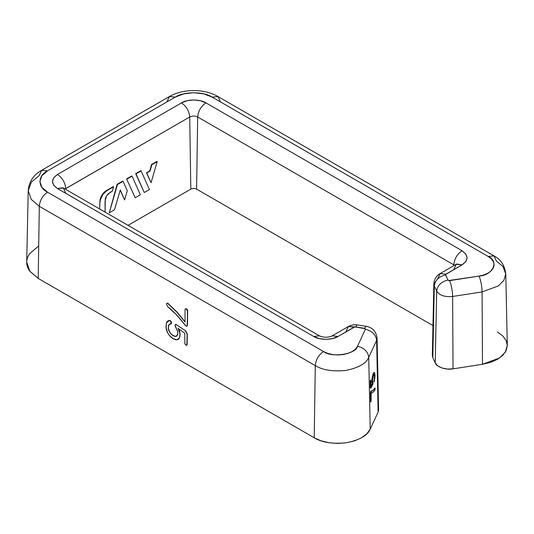 <?xml version="1.0" encoding="UTF-8"?>
<svg xmlns="http://www.w3.org/2000/svg" width="534" height="534" viewBox="0 0 534 534"><rect width="100%" height="100%" fill="white"/><g stroke="black" fill="none" stroke-linecap="round" stroke-linejoin="round"><path stroke-width="0.8" d="M374.975 389.987L374.961 388.071L372.966 390.454L371.37 391.148C371.03 390.935 370.776 391.609 370.616 393.164L370.876 401.868L371.137 393.097C372.251 393.077 373.506 392.083 374.895 390.12L374.961 388.071C373.493 390.221 372.298 391.248 371.37 391.148L371.097 391.102M371.37 391.148L370.616 393.164L370.876 401.868L370.422 393.137C370.536 391.636 370.79 390.961 371.17 391.115C372.311 391.082 373.54 390.067 374.855 388.058L375.128 388.532L375.062 387.978M370.616 401.695L371.137 400.573L370.596 401.695L370.422 393.137M371.137 400.573L371.137 393.097L372.912 392.336L374.895 390.12M375.215 388.545L374.961 388.071M371.17 391.115L372.952 390.321L374.855 388.058M371.057 401.281L370.689 402.082L370.596 401.695M374.467 372.605L373.606 372.926L373.119 373.853L371.958 378.646L371.838 382.01L372.291 383.873L370.916 386.289L372.325 383.879L370.863 386.155L370.863 380.415C370.696 379.901 370.523 380.261 370.356 381.503L370.356 387.851L370.736 388.325L372.765 384.56L373.006 383.285L372.398 380.769L373.44 375.422L374.127 374.588L374.514 376.37L374.107 381.903L375.015 375.222L374.414 372.472L373.413 373.68L371.924 381.55L372.325 383.879L371.838 382.01L371.958 378.646L373.606 372.926L374.321 372.472M374.241 381.496L374.981 376.617L374.668 372.672L373.853 372.886L372.812 375.282L372.118 378.619L372.325 383.879L370.97 386.296L370.863 380.415L370.182 381.476C370.329 380.228 370.496 379.861 370.689 380.388M370.316 387.844L370.736 388.325L370.316 387.844L370.182 381.476L370.356 387.851L370.182 381.476L370.596 380.061M374.107 381.903L374.501 375.722L374.167 374.601L373.493 375.302L372.432 379.787L372.939 383.973L370.736 388.325L370.356 387.851M374.387 375.682L374.047 374.594M373.853 381.937L373.934 380.502L373.853 381.937M374.367 377.972L374.421 376.75M146.496 172.829L151.042 182.748L146.496 172.829L150.021 171.114L151.543 164.492L151.896 164.699L157.196 161.642L156.842 161.435L157.196 161.642L151.896 164.699L150.021 171.114L146.77 172.983L151.042 182.748L157.196 161.642L151.042 182.748L146.496 172.829L150.021 171.114L151.896 164.699L151.543 164.492L156.842 161.435L151.543 164.492L149.747 170.953L146.496 172.829M135.649 173.67L144.28 192.527L135.649 173.67L136.003 173.877L141.13 170.913L140.776 170.713L141.13 170.913L136.003 173.877L144.28 192.527L149.407 189.57L144.273 192.527L135.649 173.67L140.776 170.713L135.649 173.67M149.407 189.57L144.28 192.527L149.407 189.57L141.13 170.913L149.407 189.57M140.349 194.797L132.072 176.147L131.718 175.94L132.072 176.147L126.945 179.104L132.072 176.147L140.349 194.797L135.215 197.76L126.591 178.903L135.215 197.76L140.349 194.797L135.222 197.76L126.591 178.903L131.718 175.94L126.591 178.903L135.215 197.76L140.349 194.797M124.582 199.876L120.197 190.204L124.582 199.876M114.516 209.755L109.276 212.786L117.106 184.35L122.72 181.106L123.074 181.313L122.72 181.106L117.106 184.35L117.46 184.557L123.074 181.313L117.46 184.557L109.276 212.786L117.106 184.35L117.46 184.557L109.276 212.786L114.516 209.755L120.27 189.957L124.642 199.91L127.286 190.745L123.074 181.313L127.286 190.745L124.642 199.91L120.27 189.957L114.516 209.755M99.631 208.954L100.005 199.816L102.421 194.403L106.426 190.545L113.261 186.6L113.615 186.8L113.261 186.6L106.426 190.545L106.78 190.751C103.596 192.801 101.433 195.878 100.279 199.976L100.005 199.816C101.093 195.691 103.229 192.6 106.426 190.545L106.78 190.751L113.615 186.8L106.78 190.751L102.755 194.583L100.279 199.976L99.771 204.055L100.005 199.816L99.631 208.954M105.071 212.098L105.071 200.998L106.466 196.031L110.198 192.327L112.42 191.045L108.215 193.869L106.466 196.031L105.298 198.575L105.071 212.098M112.42 191.045L113.615 186.8L112.42 191.045M185.605 330.82L176.353 324.719L185.605 330.82L187.307 333.997L187.147 344.67L186.78 345.311L187.147 344.67L187.307 333.997L185.605 330.82L176.14 324.592L185.605 330.82M175.499 324.432L176.38 324.458L175.352 324.492L175.045 325.226L177.615 331.287L177.822 333.189L176.887 336.019L175.693 336.473L174.218 336.206L171.147 334.184L168.784 330.579L168.263 328.577L168.564 325.213L169.478 324.151L171.234 323.664M175.586 324.358L176.594 324.579L175.352 324.492L175.032 325.82L177.615 331.287L177.822 333.189L177.608 334.845L175.693 336.473L172.669 335.405L169.785 332.528L168.263 328.577L168.564 325.213L170.66 323.871L171.14 322.142L171.514 323.244L170.867 323.751M169.518 324.125L168.724 325.119L168.377 328.517L169.852 332.488L171.2 334.151L174.264 336.18L175.746 336.44L176.961 335.979M171.374 322.009L169.672 320.4L170.646 320.834L171.374 322.009L170.646 320.834L169.672 320.4L167.683 321.067L166.515 322.556L165.947 327.249L167.629 332.862L169.358 335.445L173.183 338.71L175.806 339.751L177.735 339.631L179.137 338.483L179.858 336.5L179.958 334.017L179.431 331.247L178.142 328.463L184.337 332.909L184.817 333.803L184.817 343.362C185.585 345.284 186.346 345.725 187.12 344.69L187.12 334.11L185.378 330.947L187.12 334.11L186.86 345.284M178.156 339.437L179.571 337.748L180.051 335.752L180.051 333.423L178.343 328.35L179.598 331.153L180.085 333.944L179.571 337.748L178.469 339.224M173.637 338.963L171.441 337.501M167.896 320.947L169.672 320.4L167.983 320.881M170.66 323.871L171.301 323.37L171.14 322.142L170.399 320.974L169.432 320.54L166.368 322.93L166.087 328.357L166.975 331.467L168.604 334.451L170.773 336.934L173.183 338.71L177.021 339.798L179.497 337.788L179.945 335.813L179.905 333.45L178.142 328.463L184.337 332.909L184.817 333.803L184.817 343.362L185.966 345.138L186.76 345.324L187.12 344.69M173.71 338.997L173.029 338.623M171.541 322.696L171.514 323.244M168.724 325.113L168.377 328.53M172.689 335.365L175.746 336.44M185.325 308.859L186.473 308.852L185.378 308.832L185.038 309.56L185.038 322.015C179.798 314.92 174.091 308.779 167.916 303.586L176.954 312.01L185.091 321.989L176.961 312.016L168.097 303.486L166.855 303.245L166.475 304.233L167.623 306.596C173.71 311.516 179.164 317.256 183.97 323.804L186.052 326.02L187.06 326.221L187.441 325.133L187.654 310.788L187.414 325.146L187.414 310.928L186.212 308.999L186.92 309.179L187.414 310.928L186.212 308.999L185.378 308.832L185.038 309.56L185.038 322.015L176.821 312.09L167.916 303.586L166.855 303.245L166.475 304.233L167.623 306.596L176.133 314.446L186.032 326.014M166.735 303.546L167.529 303.118L168.097 303.486M186.379 326.187L187.074 326.214M185.632 308.685L187.314 309.653L187.654 310.788L187.1 326.194M186.052 326.02L184.938 325.106M378.606 409.698L378.112 412.101L370.222 429.109L366.878 433.768L361.558 437.773L354.623 440.844L346.546 442.773L337.882 443.434L329.218 442.773L321.141 440.844L314.212 437.773L38.214 278.428L29.69 271.065C27.695 268.282 26.7 265.391 26.7 262.381C26.7 259.37 27.695 256.474 29.69 253.697L38.214 246.334M497.494 331.954L502.814 335.953L506.159 340.619L507.3 345.618L506.159 350.624L502.814 355.284L497.494 359.289L490.559 362.359L482.489 364.288L453.032 368.847L447.365 369.061L441.992 368.006L437.726 365.85L435.217 362.906L432.827 357.76L432.34 355.203M196.599 189.123L197.68 116.979L196.599 189.123L432.974 325.586L196.599 189.123C194.67 188.215 192.741 188.215 190.805 189.123L128.04 225.355L190.805 189.123L189.724 116.979L65.088 189.009L65.735 188.569L65.749 189.39L65.735 188.569L189.724 116.979L190.805 189.123M345.945 331.714L348.355 326.548L354.182 327.128L338.049 336.44C332.548 340.245 319.112 340.245 313.618 336.44L57.498 188.569C50.904 183.87 50.904 179.164 57.498 174.464L181.487 102.875C186.987 99.07 200.424 99.07 205.917 102.875C201.018 106.286 198.268 110.992 197.68 116.979C195.03 115.745 192.38 115.745 189.724 116.979C192.38 115.745 195.03 115.745 197.68 116.979L453.807 264.851L453.793 265.678L453.807 264.851L454.447 265.298L453.807 264.851C454.394 258.863 457.137 254.157 462.043 250.746L205.917 102.875L200.317 100.712L193.702 99.958L187.094 100.712L181.487 102.875L57.498 174.464L53.754 177.702L52.439 181.513L53.754 185.331L57.498 188.569L313.618 336.44L319.225 338.603L325.833 339.364L332.442 338.603L338.049 336.44L354.796 326.921L365.249 328.67L365.383 329.264L357.493 346.272L355.464 349.102L352.24 351.526L348.034 353.388L343.135 354.563L337.882 354.963L332.629 354.563L327.729 353.388L323.531 351.526L47.533 192.18L41.866 187.287L39.876 181.513L41.866 175.746L47.533 170.853L175.232 97.121L183.709 93.857L193.702 92.709L203.701 93.857L212.178 97.121L488.176 256.467L491.4 258.897L493.429 261.72L494.124 264.757L493.429 267.788L491.4 270.618L488.176 273.041L483.971 274.91L479.078 276.078L448.58 280.557L447.946 280.076L445.556 274.523L462.043 264.851L465.788 261.62L467.103 257.802L465.788 253.984L462.043 250.746C468.632 255.452 468.632 260.151 462.043 264.851L445.91 274.169L440.083 273.588L445.91 274.169L445.556 274.93L447.946 280.076C441.244 281.692 437.493 285.39 436.692 291.163L434.302 286.017L433.862 283.981L437.673 278.755L440.083 273.588C436.251 275.878 434.175 279.342 433.862 283.981L434.302 286.017L436.692 291.163C437.493 285.39 441.244 281.692 447.946 280.076L449.621 280.637L479.078 276.078C480.874 280.524 481.875 285.803 482.089 291.924L452.632 296.477C444.835 297.191 439.522 295.415 436.692 291.163L435.217 362.906L432.827 357.76L432.333 355.484L433.862 283.981M432.827 357.76L434.302 286.017C435.103 280.243 438.855 276.545 445.556 274.93C438.855 276.545 435.103 280.243 434.302 286.017L432.827 357.76M505.771 273.875L503.902 280.317L498.376 285.91L482.089 291.924L482.489 364.288L482.089 291.924L498.376 285.91L503.902 280.317L505.771 273.875C504.737 265.391 500.812 259.397 494.003 255.893L488.176 256.467L494.003 255.893L496.413 261.059L502.928 266.499L505.771 273.875L507.3 345.385L505.344 352.133L499.55 357.987L482.489 364.288L453.032 368.847C446.244 370.282 436.452 367.018 435.217 362.906L436.692 291.163C439.522 295.415 444.835 297.191 452.632 296.477L482.089 291.924C481.875 285.803 480.874 280.524 479.078 276.078C492.795 275.411 499.477 261.006 488.176 256.467L212.178 97.121L218.006 96.547L212.178 97.121C203.861 91.367 183.542 91.367 175.232 97.121L47.533 170.853L41.705 170.273L39.296 175.439L31.426 182.081L28.229 190.591C29.01 181.633 33.495 174.858 41.705 170.273L47.533 170.853C37.567 175.653 37.567 187.381 47.533 192.18L323.531 351.526C318.624 354.936 315.881 359.642 315.294 365.63C315.881 359.642 318.624 354.936 323.531 351.526C331.387 358.054 356.338 354.196 357.493 346.272L365.383 329.264C372.085 330.886 375.836 334.578 376.637 340.358L368.74 357.359C366.324 363.36 358.788 367.706 346.152 370.402C332.869 371.717 322.583 370.129 315.294 365.63L39.296 206.284L31.246 199.409L28.229 190.591L31.246 199.409L39.296 206.284C39.883 200.297 42.627 195.591 47.533 192.18C42.627 195.591 39.883 200.297 39.296 206.284L315.294 365.63L314.212 437.773L315.294 365.63C322.583 370.129 332.869 371.717 346.152 370.402C358.788 367.706 366.324 363.36 368.74 357.359C367.939 351.586 364.188 347.888 357.493 346.272C364.188 347.888 367.939 351.586 368.74 357.359L376.637 340.358C375.836 334.578 372.085 330.886 365.383 329.264L364.415 328.303L355.504 326.921L357.279 324.919L355.504 326.921L348.355 326.548C351.252 324.972 354.229 324.432 357.279 324.919L366.197 326.301L364.415 328.303L366.197 326.301C372.665 327.596 376.29 331.601 377.077 338.316L376.637 340.358L378.112 412.101L370.222 429.109C367.679 435.39 359.789 439.949 346.546 442.773C332.629 444.148 321.848 442.479 314.212 437.773L38.214 278.428L29.844 271.272L26.7 262.101L28.229 190.591M453.032 368.847L452.632 296.477C452.418 290.363 451.41 285.083 449.621 280.637C451.41 285.083 452.418 290.363 452.632 296.477L453.032 368.847M38.214 278.428L39.296 206.284L38.214 278.428M370.222 429.109L368.74 357.359L370.222 429.109M378.606 409.825L378.112 412.101L376.637 340.358L377.077 338.316L378.606 409.825M166.995 101.714L169.405 96.547L175.232 97.121L169.405 96.547C182.982 88.591 204.429 88.591 218.006 96.547L220.415 101.714M456.57 264.036L462.043 264.851L456.216 264.277L453.807 269.443M205.917 102.875L462.043 250.746C457.137 254.157 454.394 258.863 453.807 264.851L197.68 116.979C198.268 110.992 201.018 106.286 205.917 102.875M181.487 102.875C186.393 106.286 189.136 110.992 189.724 116.979C189.136 110.992 186.393 106.286 181.487 102.875M348.355 326.548L332.221 335.859L338.049 336.44L332.221 335.859C327.976 337.682 323.717 337.682 319.445 335.859L63.319 187.995L65.735 193.161M57.498 174.464C62.398 177.875 65.148 182.575 65.735 188.569C65.148 182.575 62.398 177.875 57.498 174.464M313.618 336.44L319.445 335.859L313.618 336.44M63.319 187.995L57.498 188.569L62.965 187.754M494.003 255.893L218.006 96.547M169.405 96.547L41.705 170.273M456.216 264.277L440.083 273.588"/></g></svg>
